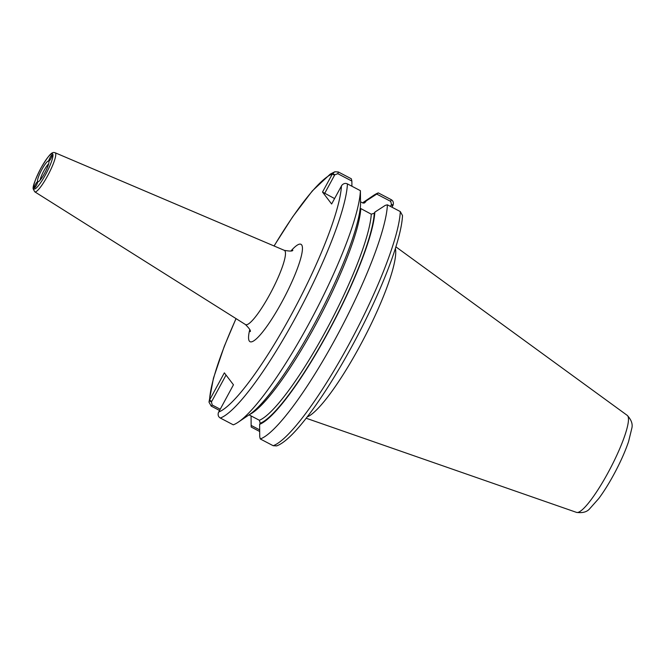 <?xml version="1.0" encoding="UTF-8"?>
<svg xmlns="http://www.w3.org/2000/svg" width="665" height="665" viewBox="0 0 665 665"><rect width="100%" height="100%" fill="white"/><g stroke="black" fill="none" stroke-linecap="round" stroke-linejoin="round"><path stroke-width="1" d="M36.376 185.336A3.425 0.615 117.6 0 1 34.372 187.829A3.425 0.615 117.6 0 1 35.42 184.513A3.425 0.615 117.6 0 1 37.548 181.761A3.425 0.615 117.6 0 1 36.376 185.336M50.108 157.447A3.425 0.615 117.6 0 1 52.103 154.953A3.425 0.615 117.6 0 1 51.064 158.27A3.425 0.615 117.6 0 1 48.927 161.021A3.425 0.615 117.6 0 1 50.108 157.447M238.161 422.225A138.943 24.971 -62.4 0 0 313.182 315.725A138.943 24.971 -62.4 0 0 360.405 190.689L360.546 204.654A126.317 22.701 -62.4 0 1 317.313 318.402A126.317 22.701 -62.4 0 1 249.433 414.603L238.161 422.225A138.943 24.971 -62.4 0 1 233.282 424.827L220.298 418.027C218.353 416.872 217.721 415.068 218.411 412.599L233.457 384.794L224.346 372.849L209.558 400.089L208.993 402.125L211.204 406.107L219.525 410.463M332.666 173.44L334.803 174.762L337.82 173.706L351.868 181.063L351.32 178.769L338.327 171.969L334.861 171.778L332.666 173.44L322.517 192.052L331.627 203.997L341.777 185.377C343.481 183.44 345.368 182.942 347.421 183.889L360.405 190.689M37.689 181.612A11.671 2.095 -62.4 0 0 38.055 181.778A11.671 2.095 -62.4 0 0 45.095 172.368A11.671 2.095 -62.4 0 0 48.819 161.213A11.671 2.095 -62.4 0 0 41.903 169.442A11.671 2.095 -62.4 0 0 37.689 181.612M48.661 163.814A10.407 1.87 -62.4 0 0 43.491 171.52A10.407 1.87 -62.4 0 0 40.1 180.165M259.666 429.873L251.137 425.409L251.187 427.038L259.683 431.485M391.976 207.214L393.09 205.078C393.78 202.609 393.148 200.797 391.203 199.65L378.31 192.9A138.943 24.971 -62.4 0 0 373.431 195.502L362.541 202.858A126.317 22.701 -62.4 0 1 366.249 200.88L376.739 194.08L390.696 201.387L391.486 204.438L393.09 205.078M251.137 425.409L251.062 415.924M378.31 192.9L376.739 194.08M260.273 438.958A138.943 24.971 -62.4 0 0 335.95 337.762A138.943 24.971 -62.4 0 0 387.404 204.82L400.297 211.57L402.508 215.543C402.209 221.869 400.746 229.774 398.111 239.275C395.517 248.668 391.926 259.25 387.346 271.012C379.2 291.835 369.1 313.764 357.03 336.789C327.587 392.591 294.287 439.698 276.64 445.899L273.165 445.708L260.273 438.958L259.724 436.664L259.633 424.32A126.317 22.701 -62.4 0 0 328.078 332.458A126.317 22.701 -62.4 0 0 374.836 212.143L374.27 213.191L371.278 214.188L360.239 208.27M374.836 212.143L385.326 205.335L387.404 204.82M220.206 409.208L212.218 405.027L211.428 401.976L209.3 400.654M211.428 401.976L226.042 375.068M351.868 181.063L351.91 186.233M334.57 198.569L322.517 192.052M324.686 193.39L334.803 174.762M391.486 204.438L390.422 206.399M249.051 414.869L259.383 420.272L260.198 423.273L259.633 424.32M360.53 201.803L362.691 202.933L364.495 203L366.249 200.88M307.163 416.93A97.181 17.465 -62.4 0 0 363.572 339.108A97.181 17.465 -62.4 0 0 395.392 248.419M292.841 250.24C292.658 251.295 289.807 251.328 284.296 250.331A41.887 7.531 117.6 0 1 269.99 294.063A41.887 7.531 117.6 0 1 245.443 324.537C249.417 328.51 251.013 330.862 250.231 331.611M249.749 329.641A54.962 9.875 -62.4 0 0 255.95 339.192A54.962 9.875 -62.4 0 0 282.093 301.636A54.962 9.875 -62.4 0 0 302.01 252.8A54.962 9.875 -62.4 0 0 290.946 250.963M55.162 152.775C52.801 152.185 51.047 151.022 40.848 168.228C34.987 179.999 32.452 186.931 33.25 189.035L34.73 191.794A22.02 3.957 -62.4 0 0 48.503 174.147A22.02 3.957 -62.4 0 0 55.162 152.775L284.296 250.331M218.669 412.034A134.571 24.181 -62.4 0 0 291.627 314.146A134.571 24.181 -62.4 0 0 341.444 185.909M334.503 175.302L332.334 173.964A134.571 24.181 -62.4 0 0 274.113 245.992M236.075 318.635A134.571 24.181 -62.4 0 0 209.558 400.089L211.728 401.427M40.864 168.27A19.842 3.566 -62.4 0 0 36.259 188.004A19.842 3.566 -62.4 0 0 52.602 157.904A19.842 3.566 -62.4 0 0 40.864 168.27M273.165 445.708A138.943 24.971 -62.4 0 0 348.842 344.512A138.943 24.971 -62.4 0 0 400.297 211.57M220.298 418.027A138.943 24.971 -62.4 0 0 295.967 316.831A138.943 24.971 -62.4 0 0 347.421 183.889M212.218 405.027L211.204 406.107M337.82 173.706L338.327 171.969M390.696 201.387L391.203 199.65M392.832 205.635L391.186 204.986M249.674 414.445A122.983 22.103 -62.4 0 0 316 324.138A122.983 22.103 -62.4 0 0 360.796 208.702M259.383 420.272A122.983 22.103 -62.4 0 0 325.775 330.937A122.983 22.103 -62.4 0 0 371.278 214.188M260.198 423.273A125.17 22.494 -62.4 0 0 327.945 332.276A125.17 22.494 -62.4 0 0 374.27 213.191M365.684 201.927A125.17 22.494 -62.4 0 0 363.265 203.133M627.27 415.401C631.476 419.947 632.964 424.337 631.75 428.559L628.566 441.61C625.491 450.679 621.118 460.637 615.441 471.477C609.863 482.05 604.286 491.086 598.724 498.584L589.855 508.567C587.112 511.95 582.665 513.222 576.497 512.374A54.754 9.842 -62.4 0 0 610.37 468.335A54.754 9.842 -62.4 0 0 627.27 415.401L395.883 246.848M34.73 191.794L245.443 324.537M208.993 402.125L213.448 378.177L224.28 346.324L236.009 318.593M274.038 245.959L292.583 216.94L312.267 190.971L330.231 174.122L334.861 171.769M576.497 512.374L306.149 418.227"/></g></svg>
